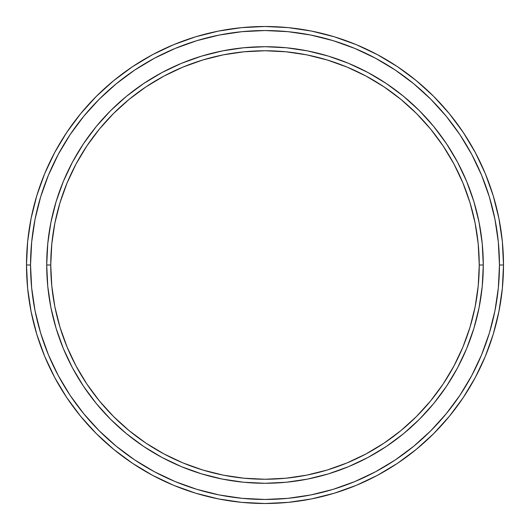 <?xml version="1.0" encoding="UTF-8"?>
<svg xmlns="http://www.w3.org/2000/svg" width="530" height="530" viewBox="0 0 530 530"><rect width="100%" height="100%" fill="white"/><g stroke="black" fill="none" stroke-linecap="round" stroke-linejoin="round"><path stroke-width="0.79" d="M46.713 265A218.287 218.287 0 0 0 265 483.287A218.287 218.287 0 0 0 483.287 265L479.246 265A214.246 214.246 0 0 1 265 479.246A214.246 214.246 0 0 1 50.754 265L51.788 286.001L54.868 306.797L59.983 327.195L67.065 346.991L76.055 365.992L86.86 384.031L99.388 400.918L113.506 416.494L129.082 430.612L145.969 443.14L164.008 453.945L183.009 462.935L202.804 470.017L223.203 475.132L243.999 478.212L265 479.246L286.001 478.212L306.797 475.132L327.195 470.017L346.991 462.935L365.992 453.945L384.031 443.14L400.918 430.612L416.494 416.494L430.612 400.918L443.14 384.031L453.945 365.992L462.935 346.991L470.017 327.195L475.132 306.797L478.212 286.001L479.246 265L478.212 243.999L475.132 223.203L470.017 202.804L462.935 183.009L453.945 164.008L443.14 145.969L430.612 129.082L416.494 113.506L400.918 99.388L384.031 86.86L365.992 76.055L346.991 67.065L327.195 59.983L306.797 54.868L286.001 51.788L265 50.754L243.999 51.788L223.203 54.868L202.804 59.983L183.009 67.065L164.008 76.055L145.969 86.86L129.082 99.388L113.506 113.506L99.388 129.082L86.86 145.969L76.055 164.008L67.065 183.009L59.983 202.804L54.868 223.203L51.788 243.999L50.754 265L46.713 265L50.754 265A214.246 214.246 0 0 1 265 50.754A214.246 214.246 0 0 1 479.246 265L483.287 265A218.287 218.287 0 0 0 265 46.713A218.287 218.287 0 0 0 46.713 265A218.287 218.287 0 0 1 265 46.713A218.287 218.287 0 0 1 483.287 265A218.287 218.287 0 0 1 265 483.287A218.287 218.287 0 0 1 46.713 265L47.766 243.601L50.907 222.415L56.114 201.632L63.328 181.465L72.484 162.101L83.502 143.723L96.261 126.518L110.644 110.644L126.518 96.261L143.723 83.502L162.101 72.484L181.465 63.328L201.632 56.114L222.415 50.907L243.601 47.766L265 46.713L286.399 47.766L307.585 50.907L328.368 56.114L348.535 63.328L367.9 72.484L386.277 83.502L403.482 96.261L419.356 110.644L433.739 126.518L446.499 143.723L457.516 162.101L466.672 181.465L473.886 201.632L479.093 222.415L482.234 243.601L483.287 265L482.234 286.399L479.093 307.585L473.886 328.368L466.672 348.535L457.516 367.9L446.499 386.277L433.739 403.482L419.356 419.356L403.482 433.739L386.277 446.499L367.9 457.516L348.535 466.672L328.368 473.886L307.585 479.093L286.399 482.234L265 483.287L243.601 482.234L222.415 479.093L201.632 473.886L181.465 466.672L162.101 457.516L143.723 446.499L126.518 433.739L110.644 419.356L96.261 403.482L83.502 386.277L72.484 367.9L63.328 348.535L56.114 328.368L50.907 307.585L47.766 286.399L46.713 265L47.766 286.399M26.5 265L30.541 265A234.459 234.459 0 0 1 265 30.541A234.459 234.459 0 0 1 499.459 265L503.5 265A238.5 238.5 0 0 0 265 26.5A238.5 238.5 0 0 0 26.5 265A238.5 238.5 0 0 1 265 26.5A238.5 238.5 0 0 1 503.5 265A238.5 238.5 0 0 1 265 503.5A238.5 238.5 0 0 1 26.5 265L27.646 241.62L31.084 218.473L36.769 195.769L44.653 173.727L54.663 152.574L66.694 132.493L80.639 113.698L96.354 96.354L113.698 80.639L132.493 66.694L152.574 54.663L173.727 44.653L195.769 36.769L218.473 31.084L241.62 27.646L265 26.5L288.38 27.646L311.527 31.084L334.231 36.769L356.273 44.653L377.426 54.663L397.507 66.694L416.302 80.639L433.646 96.354L449.36 113.698L463.306 132.493L475.337 152.574L485.348 173.727L493.231 195.769L498.916 218.473L502.354 241.62L503.5 265L502.354 288.38L498.916 311.527L493.231 334.231L485.348 356.273L475.337 377.426L463.306 397.507L449.36 416.302L433.646 433.646L416.302 449.36L397.507 463.306L377.426 475.337L356.273 485.348L334.231 493.231L311.527 498.916L288.38 502.354L265 503.5L241.62 502.354L218.473 498.916L195.769 493.231L173.727 485.348L152.574 475.337L132.493 463.306L113.698 449.36L96.354 433.646L80.639 416.302L66.694 397.507L54.663 377.426L44.653 356.273L36.769 334.231L31.084 311.527L27.646 288.38L26.5 265A238.5 238.5 0 0 0 265 503.5A238.5 238.5 0 0 0 503.5 265L499.459 265L498.326 242.018L494.954 219.261L489.362 196.941L481.611 175.278L471.773 154.475L459.947 134.739L446.24 116.262L430.784 99.216L413.738 83.76L395.261 70.053L375.525 58.227L354.722 48.389L333.059 40.638L310.739 35.046L287.982 31.674L265 30.541L242.018 31.674L219.261 35.046L196.941 40.638L175.278 48.389L154.475 58.227L134.739 70.053L116.262 83.76L99.216 99.216L83.76 116.262L70.053 134.739L58.227 154.475L48.389 175.278L40.638 196.941L35.046 219.261L31.674 242.018L30.541 265L31.674 287.982L35.046 310.739L40.638 333.059L48.389 354.722L58.227 375.525L70.053 395.261L83.76 413.738L99.216 430.784L116.262 446.24L134.739 459.947L154.475 471.773L175.278 481.611L196.941 489.362L219.261 494.954L242.018 498.326L265 499.459L287.982 498.326L310.739 494.954L333.059 489.362L354.722 481.611L375.525 471.773L395.261 459.947L413.738 446.24L430.784 430.784L446.24 413.738L459.947 395.261L471.773 375.525L481.611 354.722L489.362 333.059L494.954 310.739L498.326 287.982L499.459 265A234.459 234.459 0 0 1 265 499.459A234.459 234.459 0 0 1 30.541 265L26.5 265M83.502 386.277L96.261 403.482M265 483.287L286.399 482.234M386.277 446.499L403.482 433.739M483.287 265L482.234 243.601M446.499 143.723L433.739 126.518M265 46.713L243.601 47.766M143.723 83.502L126.518 96.261"/></g></svg>
